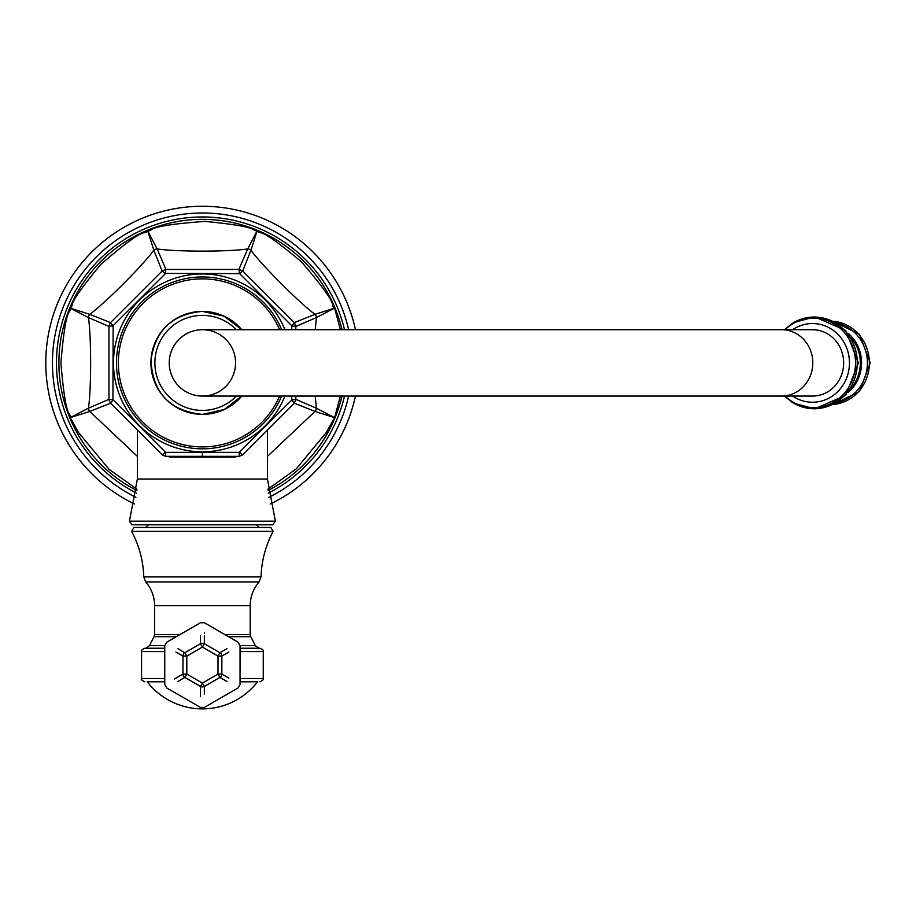 <?xml version="1.0" encoding="UTF-8"?>
<svg xmlns="http://www.w3.org/2000/svg" width="916" height="916" viewBox="0 0 916 916"><rect width="100%" height="100%" fill="white"/><g stroke="black" fill="none" stroke-linecap="round" stroke-linejoin="round"><path stroke-width="1.37" d="M235.939 456.317L235.389 457.164L169.414 457.164L169.861 456.317M340.42 396.067L334.592 417.639L315.024 411.433L267.438 456.397M267.884 489.213L296.2 468.889L326.188 432.684L334.592 417.639L316.364 408.204A4.649 4.305 -67.5 0 1 315.024 411.433L294.265 403.177M294.402 402.903L291.677 400.143L239.191 452.355L165.624 452.355L112.943 399.674L113.137 325.638L165.624 273.426L239.649 273.621L291.677 325.638L291.849 329.714M291.849 396.067L291.677 400.143M235.229 456.317L235.389 457.164L234.943 456.317M137.377 456.397L89.779 411.433L110.55 403.177M136.931 489.213L109.05 469.29L78.627 432.684L70.223 417.65L88.44 408.204L108.958 399.353M110.55 322.604L89.779 314.348C105.454 302.795 142.358 265.88 153.865 250.274L147.648 230.706C142.759 236.488 149.457 222.37 100.886 264.289C62.815 310.215 75.65 303.127 70.223 308.142L89.779 314.348A4.649 4.305 112.5 0 0 88.44 317.577C91.348 336.756 91.36 388.957 88.44 408.204A4.649 4.305 67.5 0 0 89.779 411.433L70.223 417.65C70.738 410.334 66.112 424.932 60.891 362.896C66.147 300.688 70.738 315.47 70.223 308.142L88.44 317.577L108.958 326.428M315.241 396.067L316.364 408.204L295.845 399.353M153.865 250.274L162.109 271.033M340.42 329.714L334.592 308.142C328.867 303.276 342.802 309.94 301.307 261.678C255.095 223.195 262.194 236.191 257.156 230.706C249.782 230.992 264.587 227.214 205.047 221.397C139.472 226.149 155.376 231.404 147.648 230.706L157.094 248.934A4.649 4.305 157.5 0 0 153.865 250.263M315.241 329.714L316.364 317.577L334.592 308.142L315.024 314.348C299.418 302.853 262.491 265.938 250.95 250.274L257.156 230.706L247.709 248.934C228.542 251.843 176.341 251.843 157.094 248.934L165.945 269.453M250.95 250.263A4.649 4.305 -157.5 0 0 247.721 248.923L238.87 269.453M295.845 326.428L316.364 317.577A4.649 4.305 -112.5 0 0 315.024 314.348L294.265 322.604M250.95 250.274L242.694 271.033M344.508 396.067A145.919 145.919 0 0 1 268.285 493.094M136.518 493.094A145.919 145.919 0 0 1 185.708 217.928A145.919 145.919 0 0 1 344.508 329.714M355.454 329.714A156.602 156.602 0 0 0 45.8 362.896A156.602 156.602 0 0 0 134.641 504.075M270.174 504.075A156.602 156.602 0 0 0 355.454 396.067M168.865 456.317L169.414 457.164L169.575 456.317M145.667 527.456L148.323 524.799L131.915 524.799L272.888 524.799L275.361 521.181L267.438 479.022L267.438 429.844M133.965 527.456L270.85 527.456L273.186 531.372L131.629 531.372L133.965 527.456M164.754 648.23L144.877 648.23C141.82 649.639 140.709 650.738 141.556 651.551L164.754 651.551M240.049 678.493L263.258 678.493L263.258 651.551C264.117 650.761 263.007 649.662 259.938 648.23L240.049 648.23M200.444 696.355L200.478 686.428L202.402 683.084L217.997 674.084L217.997 656.085L202.402 647.074L186.807 656.085L186.807 674.084L202.402 683.084L204.337 686.428L219.92 677.428A3.985 3.824 -60 0 0 221.855 674.084L221.855 656.085A3.985 3.824 -120 0 0 219.92 652.742L204.337 643.742A3.985 3.824 180 0 0 200.478 643.742L184.883 652.742A3.985 3.824 120 0 0 182.96 656.085L182.96 674.084A3.985 3.824 60 0 0 184.883 677.428L200.478 686.428A3.985 3.824 -0 0 0 204.337 686.428L204.36 694.534M226.928 681.493L219.92 677.428L217.997 674.084L221.855 674.084L228.886 678.115M204.36 635.635L204.337 643.742L202.402 647.074L200.478 643.742L200.455 635.635M175.929 652.055L182.96 656.085L186.807 656.085L184.883 652.742L177.876 648.677M177.876 681.493L184.883 677.428L186.807 674.084L182.96 674.084L174.429 678.974M204.36 633.334L204.36 632.727M228.886 652.055L221.855 656.085L217.997 656.085L219.92 652.742L226.928 648.677M240.049 681.802L257.545 681.802A69.673 69.673 0 0 1 147.258 681.802L164.754 681.802M202.402 451.806A88.921 88.921 0 0 1 113.481 362.896A88.921 88.921 0 0 1 284.899 329.714A88.921 88.921 0 0 0 113.481 362.896A88.921 88.921 0 0 0 284.899 396.067A88.921 88.921 0 0 1 202.402 451.806L202.402 456.099M235.584 362.896A33.182 33.182 0 0 0 202.402 329.714A33.182 33.182 0 0 0 169.231 362.896A33.182 33.182 0 0 0 202.402 396.067A33.182 33.182 0 0 0 235.584 362.896M169.231 362.896A33.182 33.182 0 0 0 202.402 396.067L202.402 396.067A33.182 33.182 0 0 1 169.231 362.896A33.182 33.182 0 0 1 202.402 329.714L202.402 329.714A33.182 33.182 0 0 0 169.231 362.896M781.611 396.067A33.182 31.178 90 0 0 812.79 362.896A33.182 31.178 90 0 0 781.611 329.714L812.481 329.714A33.182 31.178 90 0 1 843.659 362.896A33.182 31.178 90 0 1 812.481 396.067L202.402 396.067M275.361 521.181L129.442 521.181L137.377 479.022L267.438 479.022M242.408 454.886L239.649 452.16M165.647 456.225L165.624 452.355M239.168 456.225L239.191 452.355M110.412 402.903L113.137 400.143M162.395 454.886L165.155 452.16M109.061 399.651L112.943 399.674M295.742 399.651L291.872 399.674M295.742 326.13L291.872 326.107M294.402 322.89L291.677 325.638M242.408 270.896L239.649 273.621M239.168 269.556L239.191 273.426M165.647 269.556L165.624 273.426M162.395 270.896L165.155 273.621M110.412 322.89L113.137 325.638M109.061 326.13L112.943 326.107M342.034 329.714A143.514 143.514 0 0 0 58.887 362.896A143.514 143.514 0 0 0 136.805 490.541M342.034 396.067A143.514 143.514 0 0 1 268.01 490.541M348.653 329.714A149.972 149.972 0 0 0 52.441 362.896A149.972 149.972 0 0 0 135.923 497.319M268.88 497.319A149.972 149.972 0 0 0 348.653 396.067M261.037 576.908L259.079 581.912L145.724 581.912L143.766 576.908L261.037 576.908C261.541 560.787 265.583 545.604 273.186 531.372M145.724 581.912C151.552 588.77 154.529 596.705 154.632 605.705L250.183 605.705C250.286 596.705 253.251 588.77 259.079 581.912M250.183 605.705L250.183 634.559L224.821 634.559M250.183 634.559L250.812 636.712L228.553 636.712M179.983 634.559L154.632 634.559L153.991 636.712L176.25 636.712M164.754 645.631L149.537 645.631L153.991 636.712M250.812 636.712L255.278 645.631L240.049 645.631M263.258 651.551L240.049 651.551M141.556 651.551L141.556 678.493L164.754 678.493M281.681 396.067A85.944 85.944 0 0 1 116.458 362.896A85.944 85.944 0 0 1 281.681 329.714M279.62 396.067A84.043 84.043 0 0 1 118.37 362.896A84.043 84.043 0 0 1 279.62 329.714M241.79 329.714A51.502 51.502 0 0 0 150.911 362.896A51.502 51.502 0 0 0 241.79 396.067M236.431 329.714A47.529 47.529 0 0 0 154.884 362.896A47.529 47.529 0 0 0 236.431 396.067M792.603 396.067A39.354 36.972 90 0 0 812.481 402.239A39.354 36.972 -90 0 0 849.453 362.896A39.354 36.972 -90 0 0 812.481 323.543A39.354 36.972 90 0 0 792.603 329.714M785.092 396.067A44.815 42.113 90 0 0 813.397 407.7A44.815 42.113 -90 0 0 855.51 362.896A44.815 42.113 -90 0 0 813.397 318.081A44.815 42.113 90 0 0 785.092 329.714M784.451 329.714L792.111 323.531A45.834 43.063 90 0 1 814.175 317.062A45.834 43.063 -90 0 1 857.239 362.896A45.834 43.063 -90 0 1 814.175 408.719A45.834 43.063 90 0 1 792.111 402.25L784.451 396.067M792.111 402.25L793.68 403.2A45.857 43.086 90 0 0 814.221 408.742A45.857 43.086 -90 0 0 857.307 362.896A45.857 43.086 -90 0 0 814.221 317.039A45.857 43.086 90 0 0 793.68 322.581L814.713 316.913L845.686 330.458L858.418 362.896L845.686 395.323L814.713 408.868L793.68 403.2A45.857 43.086 90 0 1 792.901 402.731M792.901 323.05A45.857 43.086 90 0 1 793.68 322.581L792.111 323.531M851.433 387.823A37.613 35.346 -90 0 0 851.433 337.97M848.331 392.266A37.682 35.415 -90 0 0 848.331 333.516M836.468 402.777A40.613 38.163 -90 0 0 867.418 362.896A40.613 38.163 -90 0 0 836.468 323.016M833.388 404.46A41.712 39.193 -90 0 0 869.376 362.896A41.712 39.193 -90 0 0 833.388 321.321M295.822 329.714L295.845 326.13L294.471 322.81L242.488 270.827L239.168 269.453L165.647 269.453L162.327 270.827L110.332 322.81L108.958 326.13L108.958 399.651L110.332 402.971L162.327 454.966L165.647 456.34L239.168 456.34L242.488 454.966L294.471 402.971L295.845 399.651L295.822 396.067M137.377 479.022L137.377 429.844M129.442 521.181L131.915 524.799M256.48 524.799L259.136 527.456M143.766 576.908C143.274 560.787 139.221 545.604 131.629 531.372M154.632 634.559L154.632 605.705M255.278 645.631L259.01 648.23M149.537 645.631L145.804 648.23M238.057 687.973L204.394 707.404L200.409 707.404L166.746 687.973L164.754 684.515L164.754 645.643L166.746 642.196L200.409 622.765L204.394 622.765L238.057 642.196L240.049 645.643L240.049 684.515L238.057 687.973M263.258 678.493C264.174 679.134 263.064 680.245 259.938 681.802M141.556 678.493C140.64 679.145 141.751 680.256 144.877 681.802M241.801 329.714L224.134 316.192L202.402 311.383C172.242 314.108 155.09 330.47 150.957 360.469C152.835 393.01 169.987 410.986 202.402 414.398L224.134 409.589L241.801 396.067M781.611 329.714L202.402 329.714M833.079 321.173L859.517 334.34L870.2 362.896L859.517 391.441L833.079 404.609"/></g></svg>
